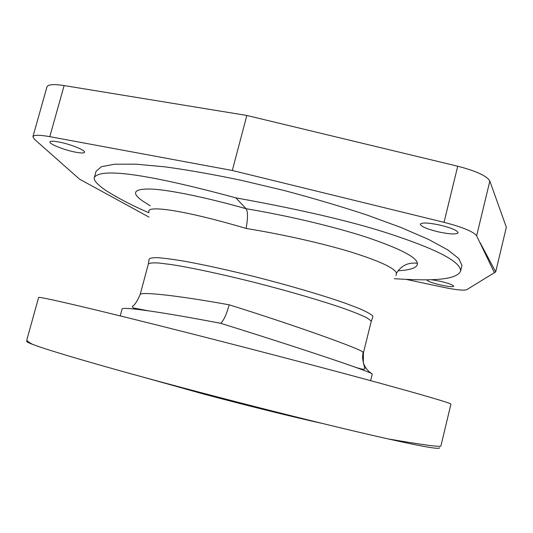 <?xml version="1.0" encoding="UTF-8"?>
<svg xmlns="http://www.w3.org/2000/svg" width="533" height="533" viewBox="0 0 533 533"><rect width="100%" height="100%" fill="white"/><g stroke="black" fill="none" stroke-linecap="round" stroke-linejoin="round"><path stroke-width="0.8" d="M388.184 438.932C423.515 444.988 441.091 447.32 440.911 445.914L450.918 404.174C451.318 403.288 427.206 396.172 378.583 382.827C329.887 369.529 257.892 350.621 193.252 334.191C96.027 309.46 36.524 295.648 38.589 297.541L26.85 339.841C26.59 340.66 28.522 342.173 32.646 344.378C48.003 350.368 103.509 366.684 179.368 386.898C254.674 407.019 340.34 428.292 388.184 438.932C418.731 445.728 440.138 449.925 439.618 447.72M26.777 341.127C26.05 341.506 28.009 342.592 32.646 344.378M120.218 315.896L122.09 308.96C122.337 307.768 131.238 308.407 148.794 310.879C166.942 313.491 190.894 317.628 220.649 323.291C270.877 338.895 326.809 357.143 352.533 366.244C364.012 370.295 370.482 372.787 371.927 373.72L372.261 374.053M363.066 352.2L363.439 352.746L363.339 362.62L362.5 357.423L363.066 352.2C361.374 349.162 294.822 325.303 229.157 304.809C226.505 314.503 223.667 320.666 220.649 323.291M148.794 310.879L133.237 307.941L132.391 306.901C131.937 305.629 134.369 307.688 140.126 294.642C139.833 291.438 176.303 295.249 229.157 304.809M396.006 275.561L396.485 273.169C394.726 268.052 379.436 260.97 350.607 251.922C322.285 243.328 282.49 234.34 246.086 228.444C186.124 210.622 145.849 204.645 148.974 211.887M148.974 212.794C132.277 205.598 117.826 198.096 105.614 190.294C97.006 184.278 93.262 179.974 94.388 177.369C99.771 169.561 132.67 169.934 235.866 197.85L246.046 208.703C204.665 197.05 169.474 189.955 151.345 189.035C133.936 188.675 130.918 192.586 142.284 200.768L150.226 205.831M398.044 270.791C411.343 269.991 417.799 267.486 417.412 263.269C416.346 257.046 399.49 248.398 366.824 237.325C334.611 226.805 288.46 215.792 246.046 208.703C247.952 211.594 247.965 218.17 246.086 228.444M94.421 177.256L96.067 171.28L101.37 166.702L114.582 164.211L135.908 164.171L164.964 166.836C187.856 169.967 213.273 174.451 241.209 180.294L284.209 190.521C313.244 198.236 340.734 206.371 366.664 214.919L401.076 227.518L428.445 239.37L447.8 249.884L458.866 258.632L461.944 265.387L460.572 271.204M235.866 197.85C306.568 210.622 360.768 223.6 398.464 236.779C435.787 249.504 460.212 261.297 460.645 270.784L460.559 271.257C455.795 280.851 427.326 280.758 394.253 278.706M148.98 217.084L79.524 179.148L34.245 139.086L32.913 136.721C33.766 134.842 39.402 134.822 49.802 136.661L232.321 170.493L444.022 222.328C462.671 227.158 473.544 231.648 476.635 235.813L494.397 272.709L466.741 289.672C463.81 290.692 456.128 289.919 443.696 287.367L406.373 279.432M439.052 224.879C451.031 227.744 457.381 230.383 458.094 232.788C456.508 234.533 450.212 234.293 439.199 232.055C427.406 229.237 421.11 226.612 420.31 224.18C421.73 222.434 427.979 222.667 439.052 224.879M60.662 142.358C71.902 144.729 85.633 150.466 84.587 152.265C83.921 153.344 80.303 153.198 73.741 151.812C62.781 149.487 49.003 143.823 49.935 141.925C50.542 140.852 54.119 140.998 60.662 142.358M431.444 279.678L440.211 281.257C448.646 283.316 453.163 284.982 453.77 286.254C452.724 287.087 448.233 286.641 440.291 284.902C431.95 282.87 427.459 281.204 426.813 279.925M32.913 136.721L46.964 86.879C47.983 84.414 53.706 83.974 64.133 85.566L246.832 115.461L457.727 166.223C476.282 171.033 486.989 175.983 489.834 181.08L506.35 227.251L495.69 271.89L494.397 272.709M480.1 242.655L495.69 271.89M232.321 170.493L246.832 115.461M371.927 373.72C367.71 371.048 364.852 367.35 363.346 362.627L363.339 362.62M137.048 309.327L137.554 308.993M148.367 263.982L149.047 259.504C149.253 258.219 152.038 257.606 157.388 257.672C164.251 258.165 173.551 259.398 185.291 261.377C204.972 264.981 228.004 270.051 254.388 276.594C289.033 285.375 322.778 295.302 345.317 303.237L359.409 308.6C366.477 311.685 370.921 314.144 372.754 315.962L372.747 317.355L371.175 321.606L370.895 320.693L366.831 317.808C361.787 315.303 354.298 312.251 344.365 308.654C322.638 301.092 290.079 291.524 256.246 282.856C222.461 274.322 191.087 267.613 171.02 264.521L158.727 263.016C152.791 262.676 149.34 262.996 148.367 263.982L140.126 294.642M417.412 263.269C408.285 262.203 401.309 265.501 396.485 273.169M476.635 235.813L489.834 181.08M444.022 222.328L457.727 166.223M49.802 136.661L64.133 85.566M370.628 380.662L372.261 374.046M352.533 366.244C360.055 368.949 364.186 369.809 364.925 368.823L363.346 362.627M371.175 321.606L363.439 352.746M322.332 423.442C293.723 417.186 245.66 405.273 202.86 393.834M141.718 376.731L202.307 393.68"/></g></svg>
